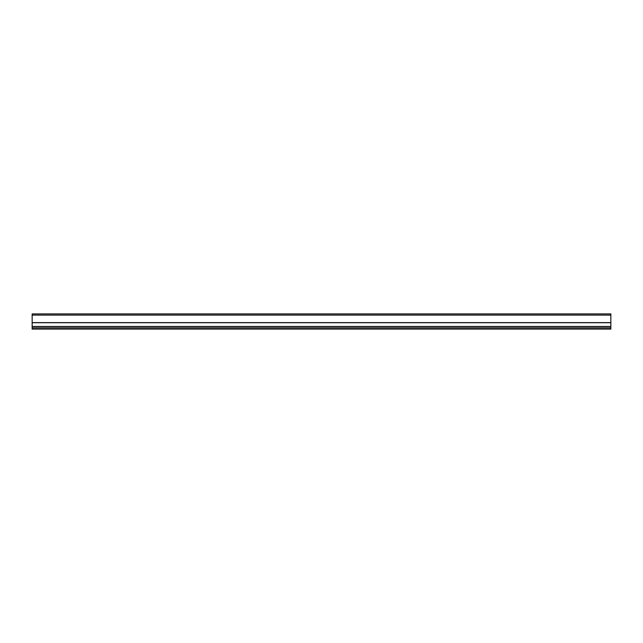 <?xml version="1.0" encoding="UTF-8"?>
<svg xmlns="http://www.w3.org/2000/svg" width="643" height="643" viewBox="0 0 643 643"><rect width="100%" height="100%" fill="white"/><g stroke="black" fill="none" stroke-linecap="round" stroke-linejoin="round"><path stroke-width="0.96" d="M32.15 329.095L610.85 329.095L610.85 326.556L32.15 326.556L32.15 329.095M32.15 315.094L610.85 315.094L610.85 313.905L32.15 313.905L32.15 322.617L610.85 322.617L610.85 326.556M32.15 322.617L32.15 326.556M610.85 315.094L610.85 322.617M32.15 327.906L610.85 327.906M32.15 326.435L610.85 326.435M32.15 322.738L610.85 322.738"/></g></svg>
